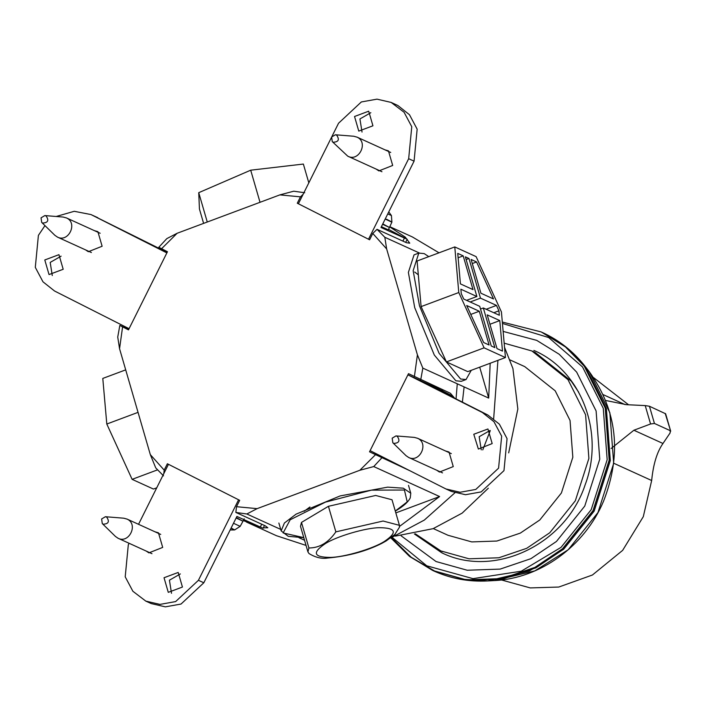 <?xml version="1.0" encoding="UTF-8"?>
<svg xmlns="http://www.w3.org/2000/svg" width="706" height="706" viewBox="0 0 706 706"><rect width="100%" height="100%" fill="white"/><g stroke="black" fill="none" stroke-linecap="round" stroke-linejoin="round"><path stroke-width="1.06" d="M464.116 386.906L462.386 402.129M304.718 192.747L293.74 191.202L279.85 194.891L177.118 233.28L166.828 238.61L158.806 247.259L167.454 251.724L128.474 329.878L119.835 325.422L128.686 329.455M163.783 473.682L164.189 470.117L167.366 463.754L239.678 500.333L236.501 506.696L235.848 512.432L265.271 525.829L267.821 527.779L263.338 527.832M260.558 527.214L243.296 520.569M409.198 470.417L369.52 451.822L408.5 373.659L450.384 393.26L454.699 398.246M369.52 451.822L398.758 465.13M442.989 391.124L441.7 389.306M119.835 325.422L117.734 337.062L119.552 348.702L122.588 326.904M235.848 512.432L246.835 513.986L257.116 508.647L236.501 506.696M119.552 348.702L150.325 454.629L155.744 467.901L163.536 475.853M164.189 470.117L150.325 454.629M257.116 508.647L359.857 470.267L373.739 466.569L381.761 457.92M375.407 454.796L359.857 470.267M420.741 379.757L422.832 368.117L417.414 354.836L414.387 376.642M417.414 354.836L386.641 248.918L384.823 237.278L377.03 229.326L372.777 233.43L386.641 248.918M372.777 233.43L369.609 239.793L297.288 203.213L300.465 196.85L303.112 194.3M279.85 194.891L300.465 196.85M161.559 248.741L177.118 233.28M298.409 203.716L297.288 203.213M389.721 226.891L405.253 237.119L409.754 243.173L406.453 242.714L377.03 229.326M504.534 347.334L512.927 368.558L517.842 408.995L508.682 452.873M488.331 488.208L462.174 513.112L433.087 528.67L395.369 536.11M389.818 226.688L412.401 236.96L439.026 252.81M497.924 360.351L493.67 418.693M490.264 430.625L482.754 449.899M454.885 492.823L424.315 520.084L390.683 538.016M306.042 545.411L276.434 535.704L246.403 522.034M384.823 237.278L419.24 252.942M490.176 363.246L488.693 398.096L422.832 368.117M373.739 466.569L439.6 496.547L399.561 526.376M304.542 540.249L298.965 537.707M280.723 529.403L246.835 513.986M457.276 383.799L456.041 398.916M395.828 512.9L439.6 496.547M488.693 398.096L479.709 367.164M418.314 274.828L414.722 272.031M308.91 547.98L301.488 522.414L328.431 506.299L335.862 531.865C328.44 542.614 319.456 547.98 308.91 547.98L307.931 551.915L309.007 553.548C315.538 557.528 321.786 559.02 327.752 558.022C347.961 556.204 365.964 551.333 381.752 543.399L386.058 540.999L395.298 534.124M335.862 531.865L383.093 521.028L399.437 525.326L399.411 527.285L394.68 534.742M328.431 506.299L375.671 495.462L392.006 499.76L399.437 525.326M307.931 551.915L300.5 526.341L301.488 522.414M125.703 369.865L102.794 378.425L106.8 424.032L138.049 412.357M157.544 469.852L132.119 479.348L153.44 489.055L156.732 487.828M132.119 479.348L106.8 424.032M489.09 344.996L483.636 342.516L466.701 305.521L479.286 311.249L489.09 344.996M479.286 311.249L470.778 314.426M454.779 246.923L417.105 260.999L421.103 306.607L446.43 361.922L467.751 371.63L505.425 357.554L501.428 311.937L476.109 256.622L454.779 246.923L458.785 292.531L421.103 306.607M458.785 292.531L484.104 347.846L446.43 361.922M484.104 347.846L505.425 357.554M463.198 255.872L473.002 289.619L460.418 283.891L457.744 253.383L463.198 255.872L458.123 257.769M486.169 309.263L496.468 305.416L498.93 310.808L499.327 315.247L483.336 307.975L494.853 347.617L491.252 345.975L479.736 306.333L463.745 299.053L461.274 293.67L460.886 289.222L476.877 296.502L466.578 300.35M498.93 310.808L493.785 312.732M483.336 307.975L480.512 309.025M476.877 296.502L465.36 256.852L468.96 258.493L480.477 298.135L496.468 305.416M480.477 298.135L470.178 301.983M468.96 258.493L466.137 259.543M502.469 351.085L497.006 348.596L487.202 314.858L499.795 320.586L502.469 351.085M489.938 324.266L499.795 320.586M476.576 261.961L493.503 298.947L480.918 293.219L471.114 259.473L476.576 261.961L472.305 263.55M471.246 370.323L466.048 379.546L460.639 379.007L439.088 353.265L419.488 305.875L413.151 270.645L418.799 253.083L424.209 253.613L428.771 256.631M466.048 379.546L461.283 381.319L455.873 380.79L434.314 355.047L414.713 307.648L408.377 272.428L414.034 254.866L418.799 253.083M207.264 222.011L198.739 192.676L250.701 170.19L260.029 202.304M250.701 170.19L303.359 164.057L308.813 182.854M198.739 192.676L199.436 209.02L203.61 223.378M244.17 518.804L242.996 521.178L236.113 518.001L242.97 521.178L236.325 517.586M382.784 223.89L389.456 227.473L382.581 224.305L389.456 227.473L388.274 229.847L381.399 226.67M230.994 528.282L234.639 529.932L231.136 528M389.456 227.473L391.901 222.116L391.424 215.533L387.77 213.9M41.707 222.425L42.589 223.052C48.008 222.787 49.173 220.404 46.075 215.921L44.822 215.577L41.036 217.854L41.707 222.425L54.883 235.319L57.504 237.119L91.392 252.536M57.239 236.987C68.332 243.129 78.154 223.061 66.54 217.969L63.205 217.051L44.822 215.577M407.883 173.57L408.518 172.299M332.27 141.624L347.731 156.15C358.772 162.389 368.744 142.4 357.174 137.202L353.768 136.24L335.394 134.775L331.608 137.017L332.27 141.624L333.126 142.233C338.545 142.012 339.727 139.647 336.665 135.128L335.394 134.775M347.731 156.15L381.955 171.734M102.282 523.578L103.138 524.187C108.556 523.967 109.739 521.593 106.677 517.083L105.397 516.721L101.62 518.972L102.282 523.578L115.457 536.463L118.079 538.263L151.966 553.689M117.743 538.096C128.783 544.335 138.747 524.346 127.186 519.148L123.779 518.195L105.397 516.721M392.845 442.768L393.719 443.394C399.146 443.13 400.311 440.756 397.222 436.264L395.96 435.92L392.174 438.188L392.845 442.768L406.021 455.661L408.642 457.462L442.53 472.879M408.359 457.32C419.452 463.48 429.292 443.43 417.696 438.32L414.343 437.393L395.96 435.92M94.436 230.659L97.878 231.656L102.123 246.253L88.312 251.715L85.664 249.933M61.104 256.163L50.188 262.42L52.279 275.543M49.032 274.572L44.787 259.967L58.951 254.672L63.196 269.277L49.032 274.572M167.128 252.36L91.003 214.562L166.863 252.907L129.066 328.696L54.556 291.004L42.978 281.818L35.3 267.362L38.398 235.372L44.963 225.611M56.198 216.486L74.245 211.297L91.003 214.562M155.011 531.812L158.453 532.801L162.698 547.406L148.887 552.869L146.239 551.077M180.348 573.934L169.431 580.2L171.523 593.314M182.439 587.048L168.275 592.343L164.03 577.737L178.194 572.451L182.439 587.048M138.535 524.311L168.46 464.301L238.584 499.777L198.421 580.306L175.635 601.583L159.971 604.398L145.815 601.115L151.216 603.577L165.363 606.851L181.036 604.045L203.822 582.768L236.898 516.448L263.126 528.256L264.512 525.476M145.815 601.115L132.887 591.275L125.209 576.828L128.298 544.838L129.083 543.267M445.574 451.002L449.016 451.999L453.261 466.595L439.45 472.058L436.802 470.275M490.088 430.457L479.171 436.723L481.263 449.837M487.934 428.974L492.179 443.58L478.368 449.042L473.77 434.269L487.934 428.974M445.971 488.976L370.112 450.64L407.909 374.842L482.41 412.533L493.988 421.729L501.666 436.176L498.577 468.166L475.791 489.443L460.118 492.258L445.971 488.976L451.372 491.438L465.519 494.712L481.183 491.905L503.978 470.628L507.067 438.638L499.389 424.182L487.811 414.996L426.45 383.949L450.066 394.707L452.722 397.24M407.909 374.842L437.129 388.168M385.008 149.857L388.441 150.846L392.686 165.451L378.875 170.914L376.227 169.131M370.844 112.686L359.928 118.952L362.028 132.066M354.536 116.49L368.7 111.195L372.936 125.8L358.772 131.095L354.536 116.49M388.512 229.379L407.23 239.299L380.993 227.482L414.069 161.162L417.158 129.172L409.48 114.725L397.902 105.529L391.15 102.423L404.088 112.263L411.766 126.718L408.668 158.709L368.514 239.237L369.626 239.749M368.514 239.237L298.391 203.769L331.352 137.661M331.961 136.434L338.545 123.232L361.331 101.955L377.004 99.149L391.15 102.423M433.316 528.582L448.019 535.28L471.758 541.908L496.874 541.043L520.331 533.101L539.816 519.96L561.402 492.982L572.831 457.223L570.042 420.441L555.207 390.824L524.752 366.626M415.296 533.798L440.879 550.936L469.049 558.799L498.833 557.775L526.632 548.35L549.745 532.774L575.328 500.783L588.892 458.388L585.583 414.775L567.995 379.651L531.892 350.97L504.163 343.16M401.123 535.801L436.052 561.535L467.213 570.236L500.148 569.107L530.903 558.675L556.46 541.449L584.762 506.07L599.756 459.182L596.102 410.945L576.643 372.097L559.196 354.262L536.719 340.371L503.131 331.405M578.699 392.236L571.233 381.125L535.13 352.444L531.892 350.97M442.503 551.651L440.879 550.936M605.713 400.478L626.451 404.679L645.222 405.588L650.57 423.979L633.882 430.236L611.087 448.522M501.437 579.953L530.259 587.913L558.764 587.048L592.431 575.002L622.639 550.371L643.298 516.668L651.664 480.521C653.271 464.213 657.048 451.866 662.978 443.483L670.144 432.893L670.197 430.634L654.444 423.459L649.441 406.25L645.222 405.588M628.569 404.785L593.543 377.578M650.57 423.979L654.444 423.459M665.202 413.425L670.7 431.216L665.634 413.778L649.441 406.25M384.558 541.317C373.606 548.606 343.593 557.458 329.993 557.405C313.64 557.21 312.008 552.674 325.095 543.797C336.056 536.498 366.061 527.647 379.669 527.7C396.013 527.894 397.646 532.439 384.558 541.317M303.783 537.628L283.132 532.968L290.175 519.784L325.404 502.134L371.462 490.14L404.432 490.035L407.221 501.878L395.289 511.038M408.5 485.366L410.786 493.238L403.311 488.19L387.638 487.149L340.16 495.921L296.088 514.144L284.412 523.005L281.156 530.894L288.269 536.331L303.801 537.69M230.147 529.977L234.639 529.932L240.181 526.349L233.492 523.27M385.211 219.036L386.235 219.531C393.507 222.999 393.621 222.893 386.57 219.222M92.354 215.215L97.755 217.669M261.723 524.214L260.285 527.091M198.421 580.306L203.822 582.768M436.696 387.947L449.846 394.601M482.41 412.533L487.811 414.996M402.905 241.108L404.388 238.134M408.668 158.709L414.069 161.162M502.434 323.436L548.659 337.547L582.538 366.943L603.268 408.324L607.169 459.721L591.196 509.67L561.041 547.362L521.24 571.207L473.002 578.646L426.751 565.797L392.192 537.425M502.31 322.042L541.211 331.944L566.45 347.378L585.265 366.608L606.242 408.5L610.187 460.524L594.02 511.091L563.494 549.25L535.933 567.827L502.769 579.07L467.248 580.288L433.652 570.907L409.939 556.699L390.895 537.937L409.303 556.187L432.646 570.448L466.251 579.838L501.772 578.611L534.936 567.377L562.497 548.791L593.014 510.632L609.19 460.074L605.245 408.05L584.259 366.158L565.444 346.92L541.211 331.944L502.31 322.051M391.521 537.69L411.183 557.237L436.502 572.125M459.068 579.017L487.749 580.941L529.359 571.004L563.626 549.286L594.143 511.144L610.311 460.594L606.366 408.589L585.389 366.705L565.021 346.24M568.224 549.736L534.839 570.889L494.306 580.57C540.205 578.514 584.674 546.188 603.498 501.322C622.004 454.046 617.282 410.866 589.333 371.797L609.852 412.692L613.69 463.348L597.947 512.582L568.224 549.736M662.978 443.483L633.882 430.236M613.752 463.26L651.664 480.521M625.084 404.6L603.206 394.645M395.307 511.109L395.616 510.923C403.426 506.264 408.306 501.913 410.257 497.88L410.786 493.238M278.87 523.031L281.156 530.894M304.18 511.232L309.978 506.979M242.996 521.178L240.181 526.349M391.424 215.533L388.759 211.924M66.276 217.845L100.164 233.262M356.839 137.035L390.727 152.461M126.851 518.989L160.739 534.416M417.414 438.188L451.302 453.605M450.066 394.707L436.917 388.053M407.23 239.299L405.694 242.37M433.652 570.907C450.728 578.611 468.758 581.956 487.749 580.941L494.306 580.57M589.333 371.797L585.309 366.599C573.607 351.614 559.24 340.221 542.208 332.402M414.396 533.974L441.771 552.789C493.953 578.62 565.515 544.908 585.168 484.731C604.989 432.487 581.109 370.526 533.886 350.423M510.076 359.945L524.779 366.635"/></g></svg>
